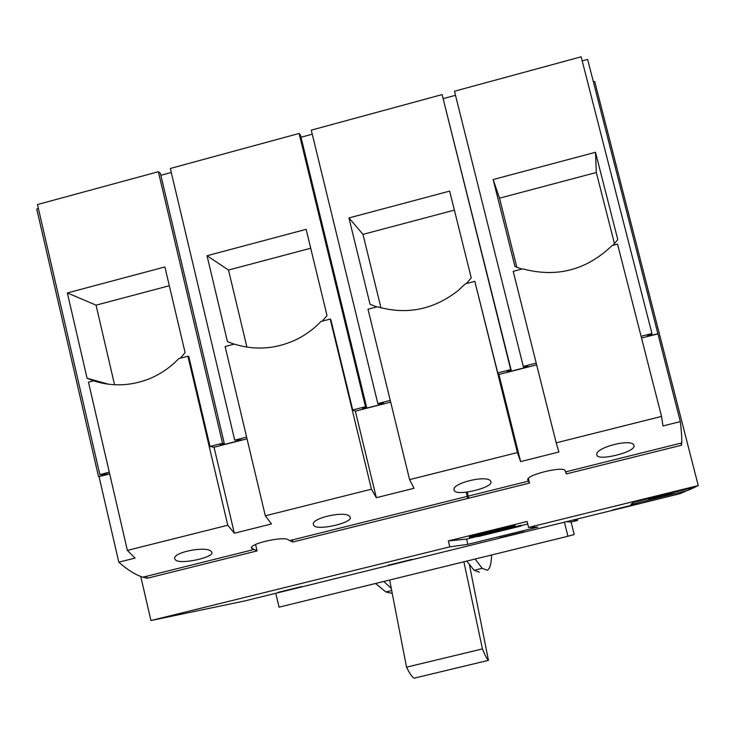 <?xml version="1.0" encoding="UTF-8"?>
<svg xmlns="http://www.w3.org/2000/svg" width="735" height="735" viewBox="0 0 735 735"><rect width="100%" height="100%" fill="white"/><g stroke="black" fill="none" stroke-linecap="round" stroke-linejoin="round"><path stroke-width="1.1" d="M669.291 494.866L648.169 500.066L669.291 494.866M670.724 494.141L649.078 499.478L670.724 494.141M672.222 493.387L650.043 498.854L672.222 493.387M673.793 492.588L651.045 498.201L673.793 492.588M301.773 586.539L278.05 592.364L301.773 586.539M412.114 559.353L388.245 565.224L412.114 559.353M523.834 531.828L499.745 537.754L523.834 531.828M636.942 503.953L612.586 509.961L636.942 503.953M633.965 445.75L633.938 445.621C633.34 437.656 593.724 447.762 596.93 455.002L596.93 455.011C597.38 461.589 636.032 451.97 633.965 445.75M490.787 481.499C488.913 474.259 450.932 483.06 454.147 490.153L454.331 490.594C456.61 496.502 493.516 487.571 490.906 481.82L490.787 481.499M349.842 516.677C346.323 510.292 310.308 517.991 313.459 524.79L313.946 525.635C317.878 530.854 352.763 522.732 350.237 517.403L349.842 516.677M211.074 551.323C206.094 545.71 171.779 552.444 174.811 558.931L175.738 560.143C181.141 564.719 214.308 557.277 211.864 552.38L211.074 551.323M392.159 593.421L385.857 591.941L375.512 583.489M391.204 588.312L383.789 581.458M479.376 572.161L474.121 570.314L466.734 561.09M491.605 554.98C491.32 563.993 489.859 569.074 487.204 570.241L482.215 568.339L475.104 559.032M520.839 525.332L478.016 535.852L478.191 536.568L521.041 526.021L478.191 536.568M515.134 526.131L514.904 525.36L469.279 536.596L469.463 537.358L515.134 526.131L469.463 537.358M612.154 245.518C586.457 270.149 556.643 277.931 522.723 268.854L513.214 271.334L556.193 442.837L661.537 416.414L617.538 244.112L612.154 245.518M612.898 245.325L617.795 239.619L595.488 152.283L493.157 179.533L514.959 266.474L521.887 269.074M661.537 416.414L662.988 425.951L680.316 421.614L657.889 333.69L647.37 336.373L647.544 335.491L651.77 334.416L651.963 333.525L641.076 336.299M651.963 333.525L581.155 56.806L454.478 91.232L523.283 366.407L523.688 367.142L527.859 366.076L528.245 366.802L507.508 372.103L507.306 371.322M536.21 363.099L523.283 366.407M465.356 283.82L457.859 290.812C433.402 309.775 406.574 315.094 377.358 306.789L368.005 309.224L409.588 479.624L517.431 452.567L474.819 281.358L465.356 283.82M466.403 283.554L471.236 277.894L449.655 191.118L348.95 217.937L370.045 304.327L376.853 306.918M474.819 281.358L497.77 372.921L510.724 369.613L442.112 94.594L311.272 130.15L377.836 403.57L378.911 404.131L383.018 403.083L384.065 403.634L363.65 408.853L363.467 408.072M390.248 400.4L377.836 403.57M320.919 321.517C313.487 329.28 304.961 335.454 295.323 340.029C275.294 349.125 254.953 350.485 234.309 344.109L225.103 346.516L265.326 515.814L371.441 489.188L330.217 319.082L320.919 321.517M322.242 321.167L327.02 315.563L306.137 229.338L207.031 255.734L227.437 341.573L234.116 344.164M330.217 319.082L330.805 319.514L352.726 409.983L365.479 406.731L299.108 133.458L170.327 168.462L234.713 440.146L242.164 439.888L222.071 445.015L221.887 444.243M246.629 437.104L234.713 440.146M178.761 358.606C170.07 367.711 159.954 374.556 148.415 379.15C130.132 386.105 111.839 386.665 93.529 380.849L88.457 382.172L127.385 550.414L227.786 525.222L187.921 356.218L178.761 358.606M180.378 358.184L185.091 352.625L164.897 266.952L67.344 292.934L87.079 378.231L94.512 381.162M187.921 356.218L188.803 356.567L210.008 446.457L222.558 443.251L158.347 171.714L37.476 204.56L99.85 474.608L108.422 474.047L98.527 476.574L99.041 476.629L118.794 562.174L135.093 558.095L127.385 550.414M109.285 472.201L99.85 474.608M94.594 381.143L93.529 380.849M680.316 421.614C681.483 431.537 681.942 438.648 681.712 442.948L681.492 445.226L566.317 473.91L565.132 470.795C564.544 465.494 525.323 475.03 527.803 479.946L529.494 483.079L292.796 542.017L288.267 539.793C284.28 535.944 249.064 543.606 251.517 548.154L257.075 550.91L147.175 578.28L142.856 577.195C135.552 574.899 127.532 569.891 118.794 562.174M517.431 452.567L520.61 461.589L558.912 451.997L556.193 442.837M371.441 489.188L376.338 497.705L414.035 488.27L409.588 479.624M227.786 525.222L234.355 533.242L271.454 523.954L265.326 515.814M520.61 461.589L498.927 374.483L497.77 372.921M376.338 497.705L355.354 411.15L352.726 409.983M234.355 533.242L214.05 447.248L210.008 446.457M698.25 485.596L528.566 527.436L527.096 521.492L448.359 540.932L449.802 546.858L150.96 620.542L244.746 600.936L679.958 493.718L686.554 490.787L630.896 504.504L632.991 502.437L694.437 487.287L698.25 485.596L594.725 81.511L593.393 81.87M681.492 445.226L680.959 443.131M657.889 333.69L587.642 59.425L582.203 60.904M657.843 333.883L641.526 338.054M536.651 364.845L498.927 374.483M390.671 402.128L355.354 411.15M247.033 438.823L214.05 447.248M109.68 473.91L99.041 476.629M147.175 578.28L146.697 576.231M101.908 383.11L101.724 382.319M98.527 476.574L36.75 209.006L38.404 208.565M566.317 473.91L565.794 471.824M529.494 483.079L528.373 478.595M292.796 542.017L292.31 539.959M257.075 550.91L255.56 544.516M150.96 620.542L140.743 576.451M95.578 381.493L95.357 380.546M467.772 498.449L466.229 492.184M573.346 519.985L577.499 520.472L577.14 519.048M577.499 520.472L571.095 522.052M449.802 546.858L467.883 544.341L537.836 527.096L528.566 527.436M222.071 445.015L220.298 444.657L224.331 443.628L160.386 173.313L158.347 171.714M171.273 172.477L160.864 175.307M363.65 408.853L362.511 408.32L366.609 407.273L300.523 135.24L299.108 133.458M312.256 134.202L301.01 137.252M507.508 372.103L507.021 371.395L511.192 370.33L442.112 94.594M455.498 95.302L443.398 98.591M224.331 443.628L222.558 443.251M366.609 407.273L365.479 406.731M511.192 370.33L510.724 369.613M566.336 521.712L571.077 521.997L574.21 534.51L567.925 536.247L564.407 522.181M275.772 593.292L279.061 607.174L567.925 536.247M469.5 565.114L488.463 660.342C486.983 658.992 484.981 655.188 482.445 648.913L463.877 561.797M389.651 580.016L406.547 667.169C409.524 673.306 412.013 676.981 414.016 678.194L488.463 660.342M406.547 667.169L482.445 648.913M448.359 540.932L466.587 539.086L478.117 536.238M520.95 525.672L527.712 524M466.587 539.086L467.883 544.341M631.255 504.403L687.409 490.567L695.282 487.084L633.359 502.354L631.2 504.201M114.55 384.754L96.055 305.163L67.344 292.934M96.055 305.163L169.326 285.731M108.587 384.24L87.079 378.231M246.905 347.113L228.521 270.039L207.031 255.734M228.521 270.039L310.712 248.237M380.96 307.846L362.989 234.373L348.95 217.937M362.989 234.373L454.386 210.136M516.834 267.246L499.506 198.174L493.157 179.533M499.506 198.174L596.315 172.504L595.488 152.283M596.315 172.504L614.46 243.607M468.755 498.201L467.239 492.055M252.114 548.797L251.747 547.235M385.857 591.941L391.617 590.527M474.121 570.314L482.215 568.339M520.867 525.314L521.041 526.021M681.712 442.948L565.527 471.888M528.391 481.14L289.682 540.611M253.667 549.587L142.856 577.195"/></g></svg>
